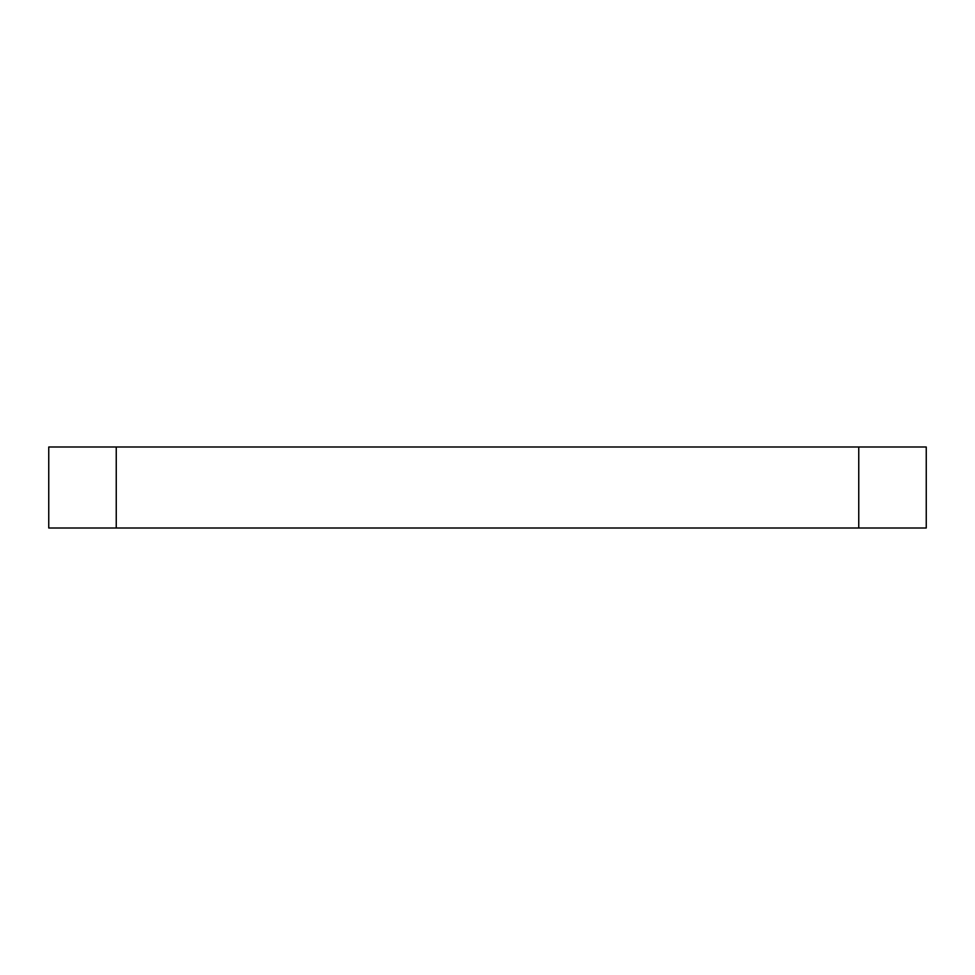 <?xml version="1.0" encoding="UTF-8"?>
<svg xmlns="http://www.w3.org/2000/svg" width="975" height="975" viewBox="0 0 975 975"><rect width="100%" height="100%" fill="white"/><g stroke="black" fill="none" stroke-linecap="round" stroke-linejoin="round"><path stroke-width="1.46" d="M116.244 447.001L116.244 527.999L48.75 527.999L48.75 447.001L926.25 447.001L926.25 527.999L858.756 527.999L858.756 447.001M116.244 527.999L858.756 527.999"/></g></svg>
